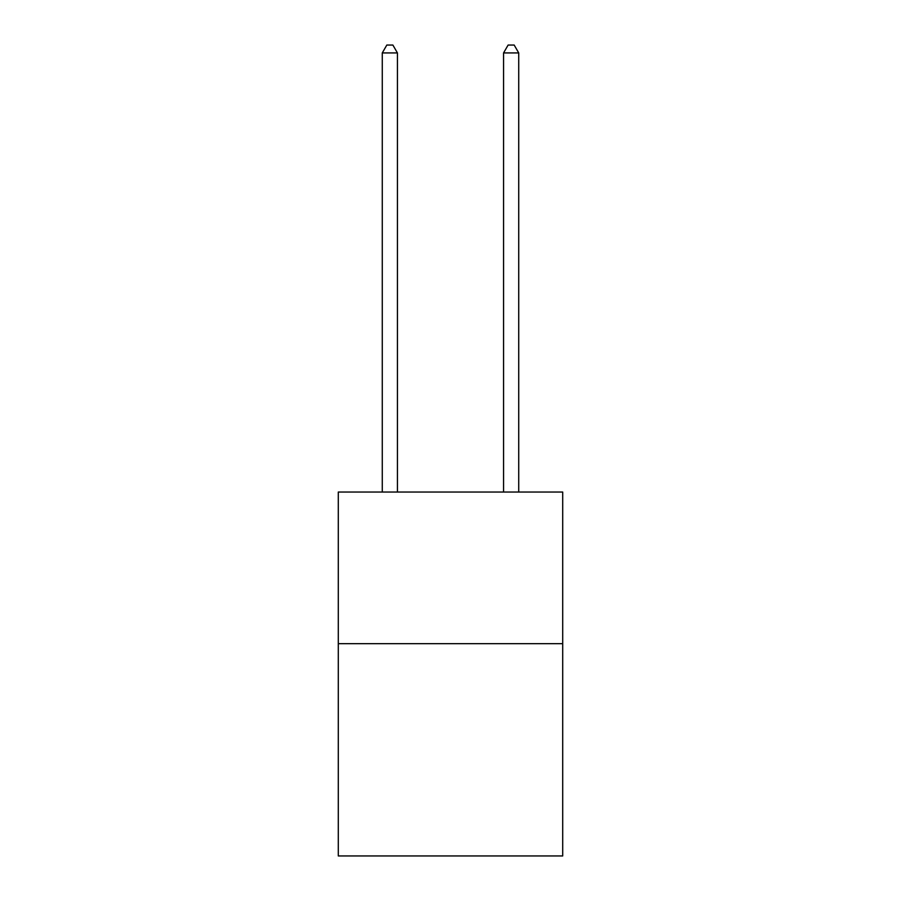 <?xml version="1.0" encoding="UTF-8"?>
<svg xmlns="http://www.w3.org/2000/svg" width="901" height="901" viewBox="0 0 901 901"><rect width="100%" height="100%" fill="white"/><g stroke="black" fill="none" stroke-linecap="round" stroke-linejoin="round"><path stroke-width="1.35" d="M562.708 643.674L562.708 855.95L338.292 855.95L338.292 492.047L562.708 492.047L562.708 643.674L338.292 643.674M397.431 492.047L397.431 52.934L382.272 52.934L382.272 492.047M382.272 52.934L386.822 45.05L392.881 45.05L397.431 52.934M518.728 492.047L518.728 52.934L503.569 52.934L503.569 492.047M503.569 52.934L508.119 45.05L514.178 45.05L518.728 52.934"/></g></svg>
